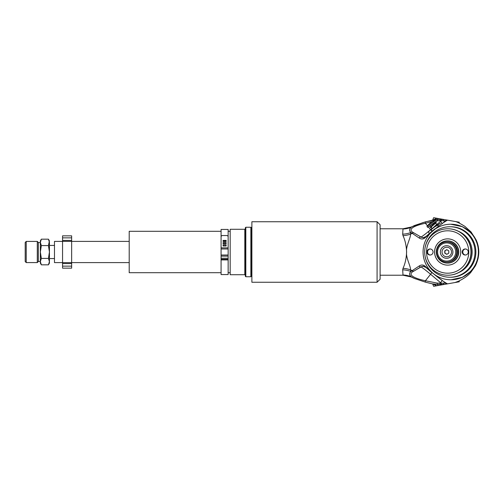 <?xml version="1.0" encoding="UTF-8"?>
<svg xmlns="http://www.w3.org/2000/svg" width="504" height="504" viewBox="0 0 504 504"><rect width="100%" height="100%" fill="white"/><g stroke="black" fill="none" stroke-linecap="round" stroke-linejoin="round"><path stroke-width="0.76" d="M223.102 242.575L226.132 242.575L226.132 243.697L223.102 243.697L223.102 242.575M226.132 242.821L223.102 242.821M223.102 240.414L226.132 240.414L226.132 241.479L223.102 241.479L223.102 240.414M226.132 240.717L223.102 240.717M223.102 244.837L226.132 244.837L226.132 246.002L223.102 246.002L223.102 244.837M226.132 245.026L223.102 245.026M221.08 258.218L221.08 236.282L222.094 235.532L227.14 235.532L228.148 236.282L228.148 258.218L221.08 258.218L221.08 259.919L228.148 259.919L228.148 273.962M221.08 236.282L221.08 229.433L228.148 229.433L228.148 247.861L221.08 247.861M228.148 274.567L221.08 274.567L221.08 259.919M228.148 230.038L228.148 229.433M228.148 259.919L228.148 258.218M38.329 252L38.329 242.449L37.296 241.416L37.296 262.584L38.329 261.551L38.329 252M26.227 241.416L25.2 242.449L25.2 261.551L26.227 262.584L26.227 241.416L37.296 241.416M41.341 239.173L40.345 242.38L40.345 240.893L41.341 239.173L48.441 239.173L49.43 242.38L49.43 252L48.441 245.587L49.43 240.893L48.441 239.173M41.341 245.587L40.345 252L40.345 242.38L41.341 245.587L48.441 245.587M41.341 258.413L40.345 261.62L40.345 252L41.341 258.413L48.441 258.413L49.43 252L49.43 261.62L48.441 258.413M41.341 264.827L40.345 263.107L40.345 261.62L41.341 264.827L48.441 264.827L49.43 261.62L49.43 263.107L48.441 264.827M62.559 262.603L54.482 262.603L54.482 241.397L62.559 241.397M221.08 272.702L129.2 272.702L129.2 231.298L221.08 231.298M244.812 274.718L244.812 229.282L230.171 229.282L230.171 274.718L244.812 274.718M250.866 227.26L250.866 276.74L245.82 276.74L245.82 227.26L250.866 227.26L251.88 227.77M250.866 276.74L251.37 276.23L251.37 227.77M245.82 227.26L245.316 227.77L245.316 276.23L245.82 276.74M62.559 237.863L71.644 237.863L71.644 235.847L62.559 235.847L62.559 268.153L71.644 268.153L71.644 266.137L62.559 266.137M71.644 237.863L71.644 240.433L62.559 240.433M62.559 241.359L71.644 241.359L71.644 240.433M71.644 241.359L71.644 262.641L62.559 262.641M62.559 263.567L71.644 263.567L71.644 262.641M71.644 263.567L71.644 266.137M62.559 235.847L71.644 235.847M447.646 230.794A21.206 21.124 -90 0 0 429.358 262.603A21.206 21.124 -90 0 0 465.942 262.603A21.206 21.124 -90 0 0 447.646 230.794M447.823 228.778A23.222 23.134 -90 0 0 424.689 252A23.222 23.134 -90 0 0 447.823 275.222A23.222 23.134 -90 0 0 470.963 252A23.222 23.134 -90 0 0 447.823 228.778L447.999 228.778A23.222 23.134 90 0 1 471.133 252A23.222 23.134 90 0 1 447.999 275.222L447.823 275.222M447.382 240.893A11.107 11.063 -90 0 0 436.319 252A11.107 11.063 -90 0 0 447.382 263.107A11.107 11.063 -90 0 0 458.451 252A11.107 11.063 -90 0 0 447.382 240.893L447.691 240.893A11.107 11.063 -90 0 1 458.76 252A11.107 11.063 -90 0 1 447.691 263.107L447.382 263.107M446.727 241.901L447.382 241.901A10.099 10.061 90 0 1 457.443 252A10.099 10.061 90 0 1 447.382 262.099L446.727 262.099A10.099 10.061 -90 0 0 456.781 252A10.099 10.061 -90 0 0 446.727 241.901A10.099 10.061 -90 0 0 436.666 252A10.099 10.061 -90 0 0 446.727 262.099M447.672 238.871A13.129 13.079 -90 0 0 434.618 252A13.129 13.079 -90 0 0 447.672 265.129M447.646 238.871A13.129 13.079 -90 0 0 434.574 252A13.129 13.079 -90 0 0 447.646 265.129A13.129 13.079 -90 0 0 460.725 252A13.129 13.079 -90 0 0 447.646 238.871M433.062 252A3.03 3.018 90 0 1 430.044 255.03A3.03 3.018 90 0 1 427.027 252A3.03 3.018 90 0 1 430.044 248.97A3.03 3.018 90 0 1 433.062 252M468.266 252A3.03 3.018 90 0 1 465.249 255.03A3.03 3.018 90 0 1 462.231 252A3.03 3.018 90 0 1 465.249 248.97A3.03 3.018 90 0 1 468.266 252M465.513 248.982A3.03 3.018 -90 0 0 465.513 255.018M430.309 248.982A3.03 3.018 -90 0 0 430.309 255.018M442.027 252A4.763 4.75 -90 0 0 449.146 256.127A4.763 4.75 -90 0 0 449.146 247.874A4.763 4.75 -90 0 0 442.027 252M448.781 250.834L448.781 253.166L446.771 254.331L444.761 253.166L444.761 250.834L446.771 249.669L448.781 250.834M446.966 249.669L444.956 250.834L444.956 253.166L446.966 254.331M470.075 258.955A22.466 22.378 -90 0 0 470.075 245.045M458.634 272.626A22.466 22.378 -90 0 0 458.634 231.374M455.692 252A9.085 9.053 90 0 1 442.109 259.869A9.085 9.053 90 0 1 442.109 244.131A9.085 9.053 90 0 1 455.692 252M440.351 252A6.313 6.287 90 0 1 449.782 246.538A6.313 6.287 90 0 1 449.782 257.462A6.313 6.287 90 0 1 440.351 252M377.08 221.747L377.08 282.253L251.88 282.253L377.08 282.253L380.111 279.222L380.111 224.778L377.08 221.747L251.88 221.747L251.88 282.253M429.061 231.16A7.069 0.353 -34.9 0 1 429.106 231.103A7.069 0.353 -34.9 0 1 429.534 230.7A7.069 0.353 -34.9 0 1 434.221 227.184A7.069 0.353 -34.9 0 1 439.526 223.675A7.069 0.353 -34.9 0 1 440.496 223.159L437.787 225.017L438.65 226.252M431.997 231.248L430.989 229.799L429.534 230.7L428.387 232.042L429.395 233.484M438.423 226.391L437.566 225.168L434.221 227.184L431.185 229.654L432.186 231.084M442.247 223.744L441.567 222.774A8.077 0.403 -34.9 0 1 441.599 222.774L442.26 223.732M429.471 226.296L427.587 227.354L426.976 226.372L436.785 219.523L437.497 220.412L435.828 221.861M427.562 227.342L437.497 220.412M429.78 225.798L435.784 221.59A0.315 0.315 178.1 0 1 435.5 222.088L429.78 225.798M451.036 279.77L462.42 277.32L471.328 270.95C476.211 265.583 478.706 259.264 478.8 252L478.8 252C478.706 244.736 476.211 238.417 471.328 233.05L462.42 226.674L450.683 224.236M437.031 220.909L440.112 220.702A2.022 0.611 -92 0 1 440.263 219.725L441.441 219.738A2.022 0.731 89.7 0 0 441.233 220.765A11.309 0.636 -39.9 0 1 440.597 221.306L440.112 220.702L445.744 220.809M413.797 271.146L420.714 266.988L423.171 266.314L426.012 267.492A2.022 1.084 -48.1 0 1 425.956 267.448L425.956 267.448A2.022 1.084 -48.1 0 1 425.735 266.818C423.713 264.745 421.539 264.468 419.215 265.98L410.911 271.511L410.628 269.886C410.464 265.507 405.733 257.487 406.608 252C406.337 258.35 405.134 263.787 403.011 268.317L402.683 269.816L403.011 275.222L411.699 277.068L414.414 278.473L425.477 282.164L432.47 283.884L437.422 284.395A2.022 0.58 -84.7 0 1 437.22 283.109L425.414 280.76C416.789 278.951 405.789 275.108 413.797 271.146A2.022 1.285 -122.2 0 1 412.184 270.673L410.628 269.886A20.191 14.125 7.6 0 0 403.011 268.317M445.744 283.191L437.22 283.109M412.335 270.585A2.022 1.254 58.1 0 0 413.916 271.07L420.966 266.988A11.309 0.636 -140.1 0 1 430.58 274.258L425.414 280.76A2.022 0.46 -73.3 0 0 425.439 282.164L414.414 278.473M443.999 284.476L447.426 283.865L447.13 283.62C443.967 282.026 438.474 277.956 430.649 271.404L425.735 266.818M447.13 283.62A2.022 1.903 120.7 0 1 446.002 283.374A2.022 1.903 120.7 0 1 445.996 283.374A2.022 1.903 120.7 0 1 445.958 283.349M423.266 266.314A5.046 5.027 90 0 0 420.966 266.988L420.714 266.988A2.022 0.825 -121 0 1 419.215 265.98M425.477 282.164A2.022 0.46 -73.3 0 1 425.439 282.164L432.47 283.884M402.702 275.02A20.191 19.996 159.9 0 1 411.699 277.068C409.147 275.234 408.883 273.382 410.911 271.511A20.191 15.46 -174.3 0 0 402.683 269.816M425.905 236.603L423.165 237.686L420.714 237.012A2.022 0.825 121 0 0 419.215 238.02C421.533 239.539 423.706 239.255 425.735 237.182L437.541 226.951L426.012 236.508A2.022 1.084 -131.9 0 0 425.956 236.552L425.956 236.552A2.022 1.084 -131.9 0 0 425.735 237.182M430.63 229.811A5.046 0.34 49.9 0 0 430.58 229.742A11.309 0.636 -39.9 0 1 420.966 237.012L413.797 232.854C405.789 228.892 416.789 225.049 425.414 223.241A2.022 0.46 -106.7 0 1 425.439 221.836A2.022 0.46 -106.7 0 1 425.477 221.836L414.414 225.527L411.699 226.932L403.011 228.778L402.683 234.184L403.011 235.683C405.134 240.213 406.337 245.65 406.608 252C405.733 246.5 410.464 238.493 410.628 234.114L410.911 232.489L419.215 238.02M450.734 220.708L441.573 219.095L441.441 219.738L443.961 219.517L454.482 221.369M423.266 237.686A5.046 5.027 -90 0 1 420.966 237.012L413.916 232.93A2.022 1.254 121.9 0 0 412.335 233.415M444.03 221.911L443.236 222.806L447.426 220.135L443.999 219.523M447.13 220.38A2.022 1.903 -120.7 0 0 446.002 220.626A2.022 1.903 -120.7 0 0 445.996 220.626A2.022 1.903 -120.7 0 0 445.958 220.651M450.74 224.236A27.764 27.663 90 0 1 478.397 252A27.764 27.663 90 0 1 450.74 279.764A27.764 27.663 90 0 1 423.076 252A27.764 27.663 90 0 1 450.74 224.236L451.036 224.236M380.111 228.778L402.992 228.778M402.683 234.184A20.191 15.46 174.3 0 0 410.911 232.489C408.883 230.618 409.147 228.766 411.699 226.932A20.191 19.996 -159.9 0 1 402.702 228.98M413.797 232.854A2.022 1.285 -57.8 0 0 412.184 233.327L410.628 234.114A20.191 14.125 -7.6 0 1 403.011 235.683M447.426 283.865L459.239 281.793L443.961 284.483L440.263 284.275A2.022 0.611 -88 0 1 440.112 283.298L440.597 282.694A5.046 0.34 130.1 0 0 442.065 280.709M440.591 285.081L440.263 284.275L437.422 284.395L438.178 285.503L433.629 286.303L443.961 284.47A2.022 1.31 85.2 0 1 443.293 283.374M432.684 283.922L436.174 285.623L437.189 285.68M457.336 282.127L457.916 281.465M431.821 272.607A5.046 0.34 130.1 0 1 430.58 274.258L440.597 282.694A11.309 0.636 -140.1 0 1 441.233 283.235A2.022 0.731 90.3 0 0 441.441 284.262L441.573 284.905M436.174 285.623L434.958 284.281M436.59 219.587L425.477 221.836M436.924 219.587L440.263 219.725L440.591 218.919L438.165 218.497L441.573 219.095M457.632 222.403L457.071 221.829L454.52 221.376M435.242 219.681L436.288 218.503L432.879 220.046M424.954 255.478A25.244 25.15 -90 0 0 449.858 277.244A25.244 25.15 -90 0 0 475.007 252A25.244 25.15 -90 0 0 449.858 226.756A25.244 25.15 -90 0 0 424.954 248.522M471.328 270.95L471.101 271.99C468.575 275.285 464.392 278.353 458.558 281.182L455.112 282.505M455.068 282.524L445.889 284.143M437.277 220.091A2.022 0.58 -95.3 0 1 437.428 219.593L438.165 218.497L433.629 217.697L437.926 218.453M459.27 223.133L459.239 222.207L457.071 221.829M437.749 218.421L436.288 218.503M445.889 219.857L455.408 221.546C457.034 221.88 460.177 223.48 464.839 226.34L471.101 232.01L471.328 233.05M455.112 221.495L447.426 220.135M449.858 277.244L450.74 277.244A25.244 25.15 -90 0 0 475.883 252A25.244 25.15 -90 0 0 450.74 226.756L449.858 226.756M443.98 221.93L445.807 220.777M430.744 233.05L430.649 232.596A2.022 0.504 -130.7 0 1 430.693 232.357L434.87 228.866M443.236 222.806L437.541 226.951M221.08 259.289L228.148 259.289M228.148 248.97L221.08 248.97M228.148 255.03L221.08 255.03M451.036 279.764L450.904 279.764A27.764 27.663 -90 0 0 478.561 252A27.764 27.663 -90 0 0 450.904 224.236M426.012 267.492L430.718 271.656A2.022 0.504 130.7 0 1 430.693 271.643L445.807 283.223M442.304 223.7A5.046 0.34 49.9 0 0 440.597 221.306L437.396 224.003M432.06 228.495L430.58 229.742L428.375 226.97M430.744 270.95L430.649 271.404A2.022 0.504 130.7 0 0 430.693 271.643L425.956 267.448C424.847 266.572 423.921 266.194 423.171 266.314M427.436 225.792L425.414 223.241L432.356 221.552M443.961 219.523A2.022 1.31 94.8 0 0 443.293 220.626M423.165 237.686C423.53 237.901 424.462 237.523 425.956 236.552L430.693 232.357A2.022 0.504 -130.7 0 1 430.718 232.344M471.101 232.01L476.267 240.131L477.37 243.016L478.151 245.914L478.794 252.504L478.145 258.111C477.08 262.13 476.003 264.947 474.907 266.572L471.089 272.002M228.148 256.139L221.08 256.139M49.43 258.565L54.482 258.565M49.43 245.435L54.482 245.435M26.227 262.584L37.296 262.584M38.329 261.406L40.345 261.406M38.329 242.594L40.345 242.594M129.2 241.397L71.644 241.397M129.2 262.603L71.644 262.603M230.171 231.298L228.148 231.298M230.171 272.702L228.148 272.702M245.316 231.808L244.812 231.298M245.316 272.192L244.812 272.702M436.785 219.523A20.191 20.191 0 0 0 426.976 226.372M436.659 224.507L435.727 223.171M435.368 222.655L435.135 222.321M432.086 228.539L431.166 227.216L430.769 227.31L436.281 222.629L436.004 222.132L435.242 222.466M430.794 226.687L430.164 225.786M435.462 226.328L437.598 224.425L437.447 224.022L436.533 224.324M431.739 228.974L437.031 224.167L437.34 224.608M431.531 227.739L430.586 227.915L430.328 227.38L431.644 225.836L435.739 222.308L436.048 222.755M429.257 226.157L430.296 225.968M411.592 277.15L414.389 278.46M402.992 275.222L380.111 275.222M432.47 220.116L423.177 222.529L411.592 226.85M459.239 281.793L459.27 280.86M433.629 286.303L432.665 283.916M478.8 252.258L478.8 251.742M433.629 217.697L432.665 220.084M251.37 276.23L251.88 276.23"/></g></svg>
